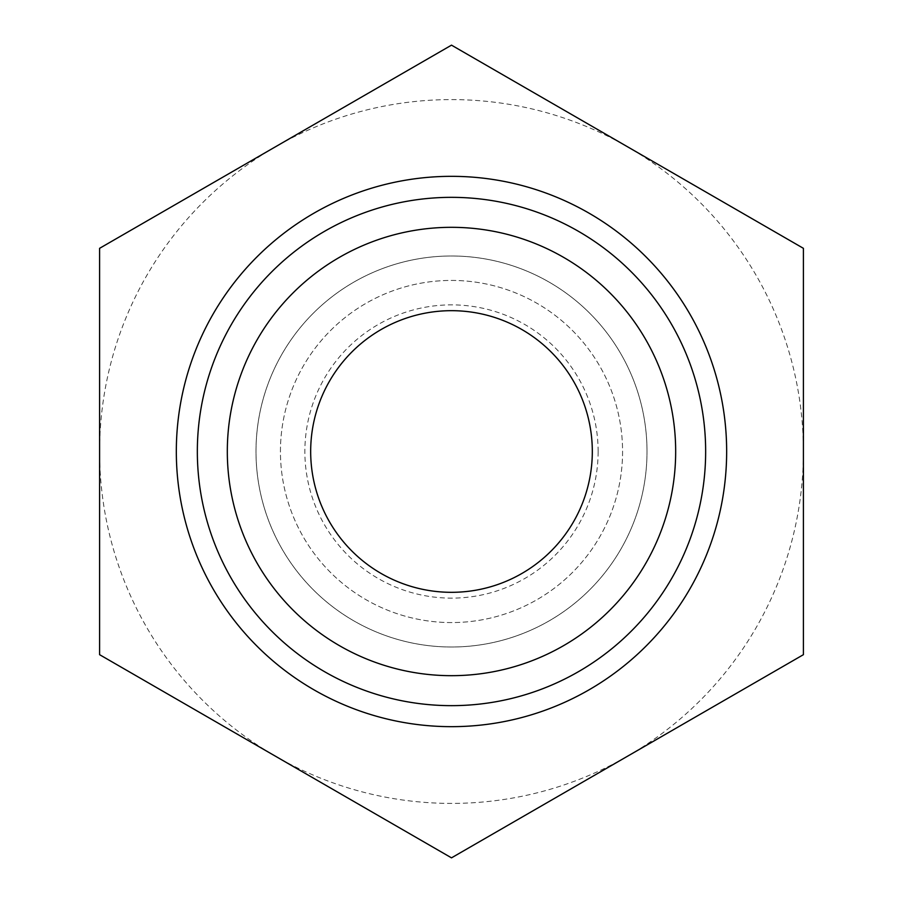<?xml version="1.0" encoding="UTF-8"?>
<svg xmlns="http://www.w3.org/2000/svg" width="903" height="903" viewBox="0 0 903 903"><rect width="100%" height="100%" fill="white"/><g stroke="black" fill="none" stroke-linecap="round" stroke-linejoin="round"><path stroke-width="0.68" stroke-dasharray="4.51 3.39" d="M280.438 451.5A171.062 171.062 0 0 1 537.037 303.352A171.062 171.062 0 0 1 537.037 599.648A171.062 171.062 0 0 1 280.438 451.5A171.062 171.062 0 0 1 537.037 303.352A171.062 171.062 0 0 1 537.037 599.648A171.062 171.062 0 0 1 280.438 451.5M627.45 756.262A351.91 351.91 0 0 0 627.45 146.737A351.91 351.91 0 0 0 99.59 451.5A351.91 351.91 0 0 0 627.45 756.262L451.5 857.85L99.59 654.675L99.59 248.325L451.5 45.15L803.41 248.325L803.41 654.675L627.45 756.262M598.125 451.5A146.625 146.625 0 0 0 378.188 324.516A146.625 146.625 0 0 0 378.188 578.484A146.625 146.625 0 0 0 598.125 451.5M647.011 451.5A195.511 195.511 0 0 0 353.75 282.188A195.511 195.511 0 0 0 353.75 620.812A195.511 195.511 0 0 0 647.011 451.5A195.511 195.511 0 0 1 451.5 647.011A195.511 195.511 0 0 1 255.989 451.5A195.511 195.511 0 0 1 451.5 255.989A195.511 195.511 0 0 1 647.011 451.5"/><path stroke-width="1.35" d="M451.5 857.85L99.59 654.675L99.59 248.325L451.5 45.15L803.41 248.325L803.41 654.675L451.5 857.85M176.322 451.5A275.178 275.178 0 0 1 589.083 213.198A275.178 275.178 0 0 1 589.083 689.802A275.178 275.178 0 0 1 176.322 451.5M197.339 451.5A254.161 254.161 0 0 1 578.575 231.394A254.161 254.161 0 0 1 578.575 671.606A254.161 254.161 0 0 1 197.339 451.5M592.312 451.5A140.812 140.812 0 0 0 381.089 329.55A140.812 140.812 0 0 0 381.089 573.45A140.812 140.812 0 0 0 592.312 451.5M675.67 451.5A224.17 224.17 0 0 0 339.415 257.355A224.17 224.17 0 0 0 339.415 645.645A224.17 224.17 0 0 0 675.67 451.5"/></g></svg>

